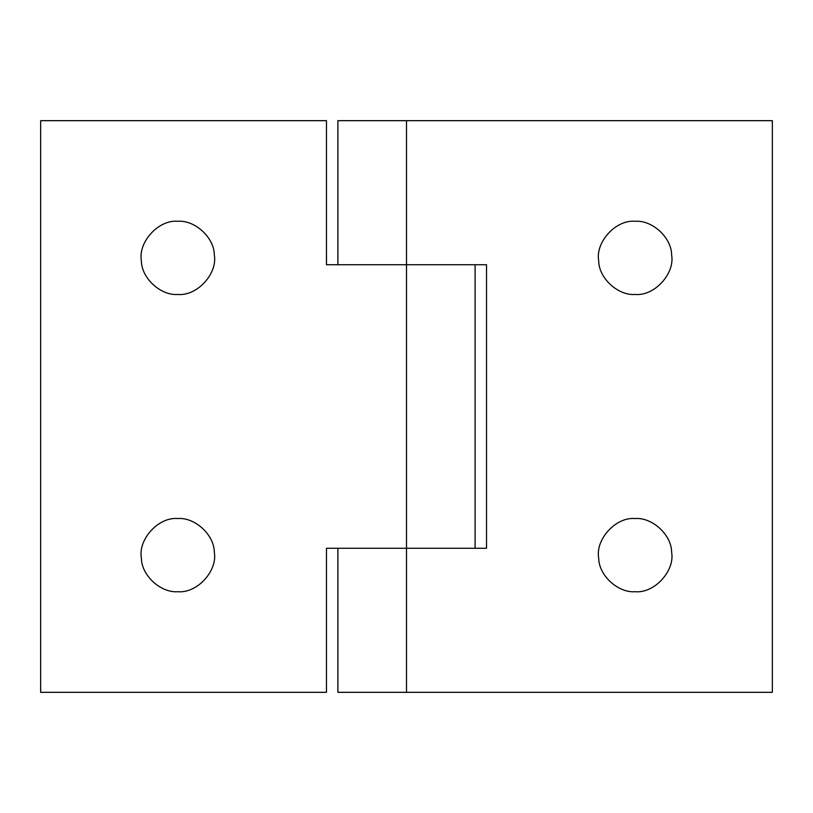 <?xml version="1.0" encoding="UTF-8"?>
<svg xmlns="http://www.w3.org/2000/svg" width="813" height="813" viewBox="0 0 813 813"><rect width="100%" height="100%" fill="white"/><g stroke="black" fill="none" stroke-linecap="round" stroke-linejoin="round"><path stroke-width="1.22" d="M177.844 591.712C160.964 593.104 141.432 575.614 141.371 557.992C137.966 539.456 158.464 516.722 177.844 518.542C194.724 517.149 214.256 534.639 214.317 552.261C217.721 570.797 197.224 593.531 177.844 591.712C160.964 593.104 141.432 575.614 141.371 557.992M177.844 518.542C194.724 517.149 214.256 534.639 214.317 552.261M177.844 294.458C160.964 295.851 141.432 278.361 141.371 260.739C137.966 242.203 158.464 219.469 177.844 221.288C194.724 219.896 214.256 237.386 214.317 255.008C217.721 273.544 197.224 296.278 177.844 294.458C160.964 295.851 141.432 278.361 141.371 260.739M177.844 221.288C194.724 219.896 214.256 237.386 214.317 255.008M406.5 692.32L337.903 692.32L337.903 548.267L406.5 548.267L326.47 548.267L326.47 692.32L40.65 692.32L40.65 120.68L326.47 120.68L326.47 264.733L406.5 264.733L337.903 264.733L337.903 120.68L772.35 120.68L772.35 692.32L406.5 692.32L406.5 548.267L475.097 548.267L475.097 264.733L406.5 264.733L406.5 120.68M635.156 591.712C618.276 593.104 598.744 575.614 598.683 557.992C595.279 539.456 615.776 516.722 635.156 518.542C652.036 517.149 671.568 534.639 671.629 552.261C675.034 570.797 654.536 593.531 635.156 591.712C618.276 593.104 598.744 575.614 598.683 557.992M635.156 518.542C652.036 517.149 671.568 534.639 671.629 552.261M635.156 294.458C618.276 295.851 598.744 278.361 598.683 260.739C595.279 242.203 615.776 219.469 635.156 221.288C652.036 219.896 671.568 237.386 671.629 255.008C675.034 273.544 654.536 296.278 635.156 294.458C618.276 295.851 598.744 278.361 598.683 260.739M635.156 221.288C652.036 219.896 671.568 237.386 671.629 255.008M486.53 264.733L406.5 264.733L406.5 548.267L486.53 548.267L486.53 264.733"/></g></svg>
